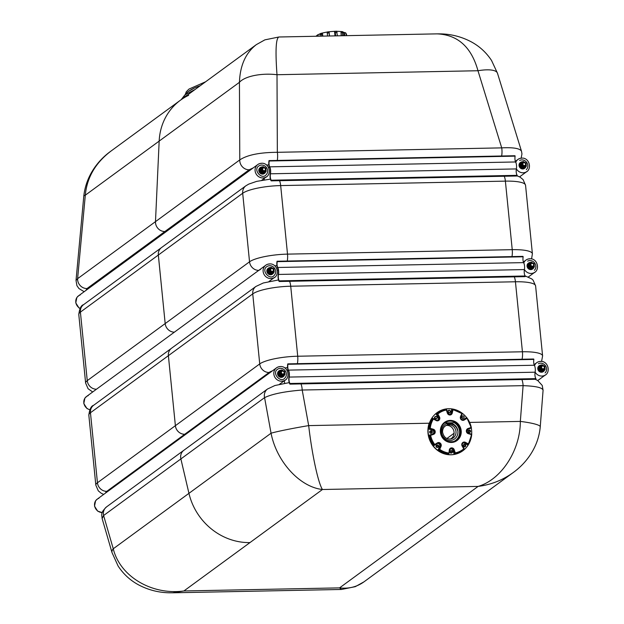 <?xml version="1.0" encoding="UTF-8"?>
<svg xmlns="http://www.w3.org/2000/svg" width="624" height="624" viewBox="0 0 624 624"><rect width="100%" height="100%" fill="white"/><g stroke="black" fill="none" stroke-linecap="round" stroke-linejoin="round"><path stroke-width="0.94" d="M447.127 424.07L450.949 423.868L454.124 425.17L456.518 427.596L457.868 430.958M454.077 433.259L446.885 438.524M300.971 383.916A9.009 3.042 88.9 0 1 302.203 390.031C284.739 391.435 272.197 393.97 264.576 397.636A9.009 8.252 -126.2 0 1 267.524 389.002A9.009 8.252 -126.2 0 1 267.532 389.002A9.009 8.252 -126.2 0 1 267.618 388.939M535.119 379.275L537.662 380.453L542.24 385.453L543.075 390.281C542.529 387.644 535.868 386.1 523.099 385.655L302.203 390.031L308.677 425.607A30.03 1.287 169.7 0 0 271.058 433.212L264.576 397.636L180.882 458.929A9.009 8.252 -126.2 0 1 183.838 450.294L183.838 450.294A9.009 8.252 53.8 0 0 180.882 458.929L188.947 493.342L180.874 458.929L103.6 515.518L102.125 518.544C101.891 514.652 100.121 513.053 106.556 506.891A9.009 8.252 53.8 0 0 106.548 506.891A9.009 8.252 53.8 0 0 103.6 515.518L113.256 548.769A30.03 8.752 163.8 0 0 112.016 552.591L112.016 552.591A30.03 8.752 163.8 0 0 112.039 552.661M429.359 423.212L308.677 425.607C312 454.49 318.224 483.335 322.46 489.505C299.801 487.055 276.596 461.651 271.058 433.212L188.947 493.342A60.06 55.021 53.8 0 0 249.974 542.584L183.908 590.959L339.565 587.878C348.707 588.97 356.834 586.958 363.956 581.857L512.983 472.719C502.655 480.168 491.033 484.731 478.109 486.416L322.46 489.505L249.974 542.584A60.06 55.021 -126.2 0 1 188.947 493.342L113.256 548.769C119.941 576.373 151.835 595.421 183.908 590.959L172.762 592.8L341.445 589.462L339.565 587.878L478.109 486.416C501.29 479.708 520.346 450.364 520.338 421.411L469.677 422.417M543.075 390.289L540.251 426.785A30.03 4.04 -175.6 0 0 520.338 421.411L523.099 385.655A9.009 3.042 -91.1 0 0 521.867 379.54M84.162 291.704L78.936 288.538L76.931 285.675L76.019 280.48L77.61 278.671A9.009 8.252 53.8 0 0 87.001 288.553L85.901 290.433M83.788 196.209C86.018 175.258 98.725 159.76 111.025 151.047L110.947 151.109C95.472 162.88 86.931 177.575 85.309 195.187A30.03 3.822 -174.7 0 0 83.795 196.209A30.03 3.822 -174.7 0 0 83.788 196.209L76.019 280.48M437.003 33.868L440.435 33.875C451.183 34.078 461.37 36.683 470.987 41.699C479.38 46.168 486.244 52.439 491.564 60.512L497.5 73.281A30.03 8.931 162.9 0 0 477.976 70.738C471.385 47.026 457.727 34.733 437.003 33.868L278.889 36.995C275.894 38.329 275.262 50.911 277.001 74.724A30.03 11.911 179.7 0 0 239.437 82.313C240.076 65.419 245.723 52.853 256.37 44.608L180.445 100.207A60.06 55.021 53.8 0 0 159.167 141.102L155.485 221.637A9.009 8.252 53.8 0 0 164.876 231.52L166.39 231.496L164.876 231.52A9.009 8.252 -126.2 0 1 155.485 221.637L159.167 141.102A60.06 55.021 -126.2 0 1 180.445 100.207A60.06 55.021 -126.2 0 1 188.635 95.324M269.467 167.271L268.375 167.294M258.742 270.387A9.009 8.252 -126.2 0 1 249.538 261.799L165.181 323.575L158.332 255.037A9.009 8.252 -126.2 0 1 161.491 247.595L161.491 247.595A9.009 8.252 53.8 0 0 158.34 255.037L165.181 323.575A9.009 8.252 53.8 0 0 174.392 332.155A9.009 8.252 -126.2 0 1 165.181 323.575L87.251 380.648A9.009 8.252 53.8 0 0 96.455 389.228M272.454 370.82A21.021 4.563 174.3 0 0 269.084 372.489A9.009 8.252 -126.2 0 1 259.732 363.909L175.383 425.685L168.386 355.672A9.009 8.252 -126.2 0 1 171.545 348.239L171.545 348.239A9.009 8.252 53.8 0 0 168.386 355.672L175.383 425.685A9.009 8.252 53.8 0 0 184.735 434.265L185.851 434.242L184.735 434.265A9.009 8.252 -126.2 0 1 175.375 425.685L97.445 482.758A9.009 8.252 53.8 0 0 106.798 491.338A21.021 4.563 174.3 0 0 105.659 492.968M288.023 370.04L286.814 370.063M277.267 270.208A30.03 6.521 -5.7 0 1 278.265 270.005M501.641 155.992A9.009 3.042 -91.1 0 0 501.719 147.872C513.435 147.28 520.026 148.411 521.508 151.281L521.953 153.902L521.157 158.153M253.297 167.848L249.171 169.79A9.009 8.252 -126.2 0 1 239.78 159.908C247.26 154.931 259.779 152.404 277.345 152.311A9.009 3.042 88.9 0 1 277.259 160.438M256.37 44.608L264.88 39.858L278.897 36.995M264.17 178.495L264.303 179.86M284.365 380.71L284.622 383.269M339.565 587.878L183.908 590.959L322.46 489.505L478.109 486.416L339.565 587.878M342.584 35.732L342.264 32.627L340.993 31.496L341.18 35.763M343.816 35.708L343.528 32.83L342.615 31.668L340.993 31.496M337.451 35.833L336.492 31.2L334.542 31.356A13.946 3.089 174.2 0 0 329.098 31.801L327.296 31.98A14.266 3.159 -5.8 0 1 329.004 31.738M340.751 31.567A13.946 3.089 174.2 0 0 336.742 31.325M346.429 35.662L345.712 32.854L344.627 32.573L344.627 35.693M344.315 32.62A13.946 3.089 174.2 0 0 343.262 32.097M345.712 32.854L346.749 35.654M315.955 36.262L317.788 34.749L316.571 36.247M320.229 36.176L320.081 34.71L320.915 33.407M320.252 33.735A13.946 3.089 174.2 0 0 318.076 34.749L318.224 36.215M327.452 36.036L327.296 31.98M327.163 32.074A13.946 3.089 174.2 0 0 322.452 33.056L320.627 33.431M322.265 33.017L321.539 34.289L321.727 36.145M322.452 33.056L322.764 36.13M329.059 31.73L329.371 35.997M335.634 35.872L335.283 32.37L334.643 31.278M329.098 31.801L329.519 35.989M334.542 31.356L335.002 35.888M188.627 91.322A59.803 13.252 -5.8 0 1 194.454 88.007A59.803 13.252 -5.8 0 1 200.281 85.683M277.672 267.485A4.953 1.669 88.9 0 1 278.491 274.443A4.345 1.466 -91.1 0 0 279.302 280.862L279.224 281.502A5.031 1.7 88.9 0 1 278.288 274.084A4.259 1.435 -91.1 0 0 277.563 268.078A5.031 1.7 88.9 0 1 277.048 261.245L277.243 261.651A4.345 1.466 -91.1 0 0 277.672 267.485L523.591 262.618A4.953 1.669 88.9 0 1 524.41 269.576L278.491 274.443M524.41 269.576A4.345 1.466 -91.1 0 0 525.213 275.987L279.302 280.862M525.213 275.987L525.143 276.635L279.224 281.502M277.243 261.651L523.162 256.784L522.967 256.378L277.048 261.245M523.162 256.784A4.345 1.466 -91.1 0 0 523.591 262.618M531.336 273.437A7.511 6.88 -126.2 0 1 524.417 269.537A7.511 6.88 53.8 0 0 531.336 273.437C540.977 272.86 538.379 258.055 529.815 258.757C526.898 258.937 524.878 260.372 523.747 263.063C524.878 260.372 526.898 258.937 529.815 258.757C538.379 258.055 540.977 272.86 531.336 273.437M523.786 262.946A7.511 6.88 -126.2 0 1 529.682 258.859A7.511 6.88 53.8 0 0 523.786 262.946A7.511 6.88 53.8 0 1 525.977 260.091M529.901 260.551A5.725 5.249 -126.2 0 1 535.33 264.108A5.725 5.249 -126.2 0 1 534.355 270.301A5.725 5.249 53.8 0 0 535.33 264.108A5.725 5.249 53.8 0 0 529.901 260.551A5.725 5.249 53.8 0 0 527.639 261.136A5.725 5.249 -126.2 0 1 529.901 260.551M530.868 263.617A1.802 1.654 53.8 0 0 530.338 266.198A1.802 1.654 53.8 0 0 532.966 266.471A1.802 1.654 53.8 0 1 530.338 266.198A1.802 1.654 53.8 0 1 530.868 263.617M531.422 262.712A2.582 2.363 53.8 0 0 529.69 266.518A2.582 2.363 53.8 0 0 533.902 266.432A2.582 2.363 53.8 0 0 531.422 262.712A2.582 2.363 53.8 0 0 529.69 266.518A2.582 2.363 53.8 0 0 533.902 266.432A2.582 2.363 53.8 0 0 531.422 262.712M527.99 264.287L528.31 267.493L531.157 269.038L534.386 266.869L531.859 268.523L529.012 266.971L528.692 263.773L531.219 262.119L534.066 263.671L534.386 266.869L531.859 268.523L529.012 266.971L528.692 263.773L531.219 262.119L534.066 263.671L534.386 266.869L531.157 269.038L531.859 268.523L531.157 269.038L528.31 267.493L529.012 266.971L528.31 267.493L527.99 264.287L528.692 263.773L527.99 264.287M531.983 263.117A1.802 1.654 53.8 0 0 530.829 265.84A1.802 1.654 53.8 0 0 533.738 264.342A1.802 1.654 53.8 0 0 531.983 263.117M532.116 263.351A1.482 1.357 -126.2 0 1 533.543 265.489A1.482 1.357 -126.2 0 1 531.125 265.535A1.482 1.357 -126.2 0 1 532.116 263.351M530.205 262.439A3.604 3.299 -126.2 0 1 530.712 262.447A3.604 3.299 -126.2 0 0 528.575 263.024A3.604 3.299 -126.2 0 1 530.205 262.439M533.98 267.158A3.604 3.299 -126.2 0 1 528.037 267.883A3.604 3.299 -126.2 0 1 528.575 263.024A3.604 3.299 -126.2 0 0 528.037 267.883A3.604 3.299 -126.2 0 0 533.98 267.158M532.584 269.022A3.604 3.299 -126.2 0 1 527.795 268.063A3.604 3.299 -126.2 0 1 528.325 263.203L528.325 263.203A3.604 3.299 -126.2 0 0 527.795 268.063A3.604 3.299 -126.2 0 0 532.584 269.022L532.584 269.022M532.334 266.62A1.802 1.654 53.8 0 0 533.489 263.89A1.802 1.654 53.8 0 0 530.579 265.395A1.802 1.654 53.8 0 0 532.334 266.62M532.405 266.23A1.482 1.357 -126.2 0 1 530.985 264.092A1.482 1.357 -126.2 0 1 533.395 264.046A1.482 1.357 -126.2 0 1 532.405 266.23M524.417 269.537A7.511 6.88 53.8 0 0 531.141 273.445A7.511 6.88 53.8 0 0 534.846 272.204M269.467 264.007A7.511 6.88 53.8 0 0 263.531 268.219A7.511 6.88 53.8 0 0 271.128 278.585C280.761 278.015 278.164 263.203 269.599 263.913C266.682 264.092 264.662 265.528 263.531 268.219M269.693 265.707A5.725 5.249 53.8 0 0 267.423 266.292C260.177 269.864 269.864 281.011 274.139 275.457A5.725 5.249 53.8 0 0 275.122 269.264A5.725 5.249 53.8 0 0 269.693 265.707M270.652 268.772A1.802 1.654 53.8 0 0 270.13 271.354A1.802 1.654 53.8 0 0 272.75 271.627M271.206 267.868A2.582 2.363 53.8 0 0 269.482 271.674A2.582 2.363 53.8 0 0 273.686 271.588A2.582 2.363 53.8 0 0 271.206 267.868M268.484 268.928L267.774 269.443L268.094 272.641L270.941 274.193L274.17 272.025L271.643 273.671L268.804 272.126L268.484 268.928L271.003 267.275L273.85 268.819L274.17 272.025M268.094 272.641L268.804 272.126M270.941 274.193L271.643 273.671M271.768 268.273A1.802 1.654 53.8 0 0 270.613 270.995A1.802 1.654 53.8 0 0 273.523 269.498A1.802 1.654 53.8 0 0 271.768 268.273M271.908 268.507A1.482 1.357 -126.2 0 1 273.328 270.637A1.482 1.357 -126.2 0 1 270.917 270.691A1.482 1.357 -126.2 0 1 271.908 268.507M273.772 272.314A3.604 3.299 -126.2 0 1 267.821 273.039A3.604 3.299 -126.2 0 1 270.504 267.602M272.493 274.084A3.604 3.299 -126.2 0 1 267.579 273.218A3.604 3.299 -126.2 0 1 268.242 268.273M88.195 395.647A7.511 6.88 53.8 0 0 83.85 402.87A7.511 6.88 53.8 0 0 89.833 409.695A7.511 6.88 -126.2 0 1 84.037 403.892A7.511 6.88 -126.2 0 1 86.463 396.544L265.395 265.512M274.63 277.36A7.511 6.88 -126.2 0 1 270.925 278.593A7.511 6.88 -126.2 0 1 263.624 273.491A7.511 6.88 -126.2 0 1 265.762 265.247M453.352 441.628A10.491 9.828 72.3 0 0 459.607 432.721A10.491 9.828 72.3 0 0 454.288 422.721L444.701 422.908M434.741 444.483A21.902 20.514 -107.7 0 1 430.638 435.349L433.563 434.359A2.707 2.535 72.3 0 0 433.29 429.211L430.264 428.337A21.902 20.514 -107.7 0 1 433.384 419.063L436.192 420.568A2.707 2.535 72.3 0 0 439.444 416.855L437.814 414.008A21.902 20.514 -107.7 0 1 446.324 410.023L447.377 413.15A2.707 2.535 72.3 0 0 452.252 413.049L452.969 409.89A21.902 20.514 -107.7 0 1 461.885 413.533L460.559 416.442A2.707 2.535 72.3 0 0 464.201 420.022L466.853 418.4A21.902 20.514 -107.7 0 1 470.956 427.534L468.023 428.524A2.707 2.535 72.3 0 0 468.304 433.68L471.331 434.554A21.902 20.514 -107.7 0 1 468.211 443.828L465.395 442.322A2.707 2.535 72.3 0 0 462.142 446.027L463.78 448.882A21.902 20.514 -107.7 0 1 455.27 452.868L454.217 449.74A2.707 2.535 72.3 0 0 449.335 449.834L448.867 453.718L448.625 453.001A21.902 20.514 -107.7 0 1 439.702 449.35L438.103 449.818L439.639 446.449A2.106 1.966 72.3 0 0 437.557 443.407A2.106 1.966 72.3 0 1 439.639 446.449L438.103 449.818A22.503 21.076 72.3 0 0 448.18 453.937L448.867 453.718A22.503 21.076 72.3 0 1 438.781 449.608L440.318 446.23L441.028 446.441A2.707 2.535 72.3 0 0 437.385 442.868L434.741 444.483L434.421 445.325L437.502 443.446L437.385 442.868M430.638 435.349L429.101 435.217L432.494 434.07A2.106 1.966 72.3 0 0 432.276 430.069L428.774 429.055L432.962 429.85L433.29 429.211M430.264 428.337L429.452 428.836A22.503 21.076 72.3 0 1 432.978 418.353L432.299 418.571A22.503 21.076 72.3 0 0 428.774 429.055L432.276 430.069A2.106 1.966 72.3 0 1 432.494 434.07L429.101 435.217A22.503 21.076 72.3 0 0 433.742 445.544L434.421 445.325A22.503 21.076 72.3 0 1 429.788 434.998L433.173 433.852L433.563 434.359M433.384 419.063L433.033 418.361L436.277 420.1L436.192 420.568M437.814 414.008L436.87 413.915L438.766 417.214L439.444 416.855M446.324 410.023L446.488 409.406A22.503 21.076 72.3 0 0 443.75 410.077A22.503 21.076 72.3 0 0 436.87 413.915L436.192 414.133A22.503 21.076 72.3 0 1 443.071 410.288A22.503 21.076 72.3 0 0 436.192 414.133L438.087 417.433L436.192 414.133M452.969 409.89L452.33 409.297L451.503 412.955L452.252 413.049M461.885 413.533L452.361 409.289L451.643 409.516L450.817 413.174L451.643 409.516M463.304 419.749A2.106 1.966 -107.7 0 1 460.871 416.785L460.902 416.754C460.262 418.54 461.058 419.539 463.304 419.749A2.106 1.966 -107.7 0 0 463.71 419.562L463.024 419.78A2.106 1.966 72.3 0 1 462.953 419.819A2.106 1.966 72.3 0 0 463.024 419.78L466.775 417.69L466.853 418.4L466.775 417.69L463.71 419.562L464.201 420.022M470.956 427.534L471.409 428.009L470.956 427.534L471.409 428.009L468.016 429.164L468.023 428.524M471.331 434.554L471.736 434.179L471.331 434.554L471.736 434.179L468.296 433.189M468.211 443.828L468.218 444.662L467.532 444.881L464.272 443.134A2.106 1.966 72.3 0 0 463.141 442.907A2.106 1.966 72.3 0 1 464.272 443.134L467.532 444.881M468.304 433.68L468.265 433.165C466.323 432.385 466.245 431.051 468.016 429.164A2.106 1.966 -107.7 0 0 468.234 433.165L471.767 434.179L468.257 444.631L464.958 442.915L465.395 442.322M463.78 448.882L464.318 449.108A22.503 21.076 72.3 0 1 457.447 452.946L464.342 449.093L462.462 445.793L462.142 446.027M455.27 452.868L454.022 453.827L452.806 450.2A2.106 1.966 72.3 0 0 450.653 448.757A2.106 1.966 72.3 0 1 452.806 450.2L454.022 453.827A22.503 21.076 72.3 0 0 456.76 453.157L457.447 452.946A22.503 21.076 72.3 0 1 454.701 453.609L453.484 449.982L454.217 449.74M449.865 414.476A2.106 1.966 72.3 0 0 450.817 413.174A2.106 1.966 72.3 0 1 449.865 414.476M462.306 417.924A1.201 1.123 -107.7 0 1 462.688 415.919A1.201 1.123 -107.7 0 1 464.131 416.723A1.201 1.123 -107.7 0 1 462.306 417.924M463.219 418.252A1.201 1.123 -107.7 0 1 461.9 418.049A1.201 1.123 -107.7 0 1 462.501 416.005M462.4 417.815A1.053 0.983 -107.7 0 1 462.735 416.06A1.053 0.983 -107.7 0 1 463.999 416.762A1.053 0.983 -107.7 0 1 462.4 417.815M449.296 412.612A1.201 1.123 -107.7 0 1 448.867 410.28A1.201 1.123 -107.7 0 1 450.302 411.076A1.201 1.123 -107.7 0 1 449.296 412.612M449.389 412.612A1.201 1.123 -107.7 0 1 447.72 411.731A1.201 1.123 -107.7 0 1 448.672 410.358M449.288 412.464A1.053 0.983 -107.7 0 1 448.913 410.42A1.053 0.983 -107.7 0 1 450.169 411.122A1.053 0.983 -107.7 0 1 449.288 412.464M436.886 418.423A1.201 1.123 -107.7 0 1 434.967 417.94A1.201 1.123 -107.7 0 1 436.987 416.972A1.201 1.123 -107.7 0 1 436.886 418.423M436.199 418.782A1.201 1.123 -107.7 0 1 434.569 418.064A1.201 1.123 -107.7 0 1 435.482 416.536M436.777 418.322A1.053 0.983 -107.7 0 1 435.1 417.893A1.053 0.983 -107.7 0 1 436.87 417.05A1.053 0.983 -107.7 0 1 436.777 418.322M432.338 431.956A1.201 1.123 -107.7 0 1 430.139 432.315A1.201 1.123 -107.7 0 1 430.849 430.833A1.201 1.123 -107.7 0 1 432.338 431.956M431.371 433.165A1.201 1.123 -107.7 0 1 429.741 432.448A1.201 1.123 -107.7 0 1 430.654 430.911M432.198 431.956A1.053 0.983 -107.7 0 1 430.271 432.276A1.053 0.983 -107.7 0 1 430.895 430.973A1.053 0.983 -107.7 0 1 432.198 431.956M438.329 445.271A1.201 1.123 -107.7 0 1 437.939 447.275A1.201 1.123 -107.7 0 1 436.504 446.472A1.201 1.123 -107.7 0 1 438.329 445.271M437.728 447.322A1.201 1.123 -107.7 0 1 436.098 446.605A1.201 1.123 -107.7 0 1 437.011 445.068M438.235 445.38A1.053 0.983 -107.7 0 1 437.892 447.135A1.053 0.983 -107.7 0 1 436.636 446.433A1.053 0.983 -107.7 0 1 438.235 445.38M451.331 450.583A1.201 1.123 -107.7 0 1 451.76 452.923A1.201 1.123 -107.7 0 1 450.325 452.119A1.201 1.123 -107.7 0 1 451.331 450.583M451.558 452.962A1.201 1.123 -107.7 0 1 449.927 452.244A1.201 1.123 -107.7 0 1 450.84 450.715M451.339 450.731A1.053 0.983 -107.7 0 1 451.714 452.774A1.053 0.983 -107.7 0 1 450.458 452.072A1.053 0.983 -107.7 0 1 451.339 450.731M463.741 444.772A1.201 1.123 -107.7 0 1 465.66 445.255A1.201 1.123 -107.7 0 1 463.648 446.222A1.201 1.123 -107.7 0 1 463.741 444.772M464.747 446.784A1.201 1.123 -107.7 0 1 463.343 444.896A1.201 1.123 -107.7 0 1 464.03 444.538M463.85 444.873A1.053 0.983 -107.7 0 1 465.527 445.302A1.053 0.983 -107.7 0 1 463.765 446.144A1.053 0.983 -107.7 0 1 463.85 444.873M431.215 433.017A1.053 0.983 72.3 0 0 430.607 431.122M437.572 447.174A1.053 0.983 72.3 0 0 436.972 445.279M451.402 452.821A1.053 0.983 72.3 0 0 450.793 450.926M464.591 446.644A1.053 0.983 72.3 0 0 463.983 444.748M468.289 431.246A1.201 1.123 -107.7 0 1 470.488 430.88A1.201 1.123 -107.7 0 1 469.786 432.362A1.201 1.123 -107.7 0 1 468.289 431.246M469.576 432.409A1.201 1.123 -107.7 0 1 467.883 431.371A1.201 1.123 -107.7 0 1 468.858 430.162M468.429 431.239A1.053 0.983 -107.7 0 1 470.356 430.919A1.053 0.983 -107.7 0 1 469.739 432.221A1.053 0.983 -107.7 0 1 468.429 431.239M469.42 432.268A1.053 0.983 72.3 0 0 468.811 430.365M437.369 420.326A2.106 1.966 72.3 0 0 438.087 417.433A2.106 1.966 72.3 0 1 437.369 420.326M463.024 419.78L466.089 417.908M429.179 423.22A23.135 21.668 72.3 0 0 427.939 432.221A23.135 21.668 72.3 0 0 456.752 453.827A23.135 21.668 72.3 0 0 456.854 453.796M462.181 413.213A23.135 21.668 72.3 0 0 442.876 409.687A23.135 21.668 72.3 0 0 428.142 432.159A23.135 21.668 72.3 0 0 456.955 453.765A23.135 21.668 72.3 0 0 470.629 439.733M471.674 434.148A23.135 21.668 72.3 0 0 471.299 428.048M466.697 417.713A23.135 21.668 72.3 0 0 462.431 413.408L460.902 416.715M454.022 453.827A22.503 21.076 72.3 0 0 456.76 453.157M450.434 439.039A7.207 6.755 72.3 0 0 453.726 430.513A7.207 6.755 72.3 0 0 446.098 425.467M269.646 166.842A4.953 1.669 88.9 0 1 270.465 173.8A4.345 1.466 -91.1 0 0 271.268 180.211L271.198 180.859A5.031 1.7 88.9 0 1 270.262 173.433A4.259 1.435 -91.1 0 0 269.537 167.427A5.031 1.7 88.9 0 1 269.022 160.602L269.217 161.008A4.345 1.466 -91.1 0 0 269.646 166.842L515.564 161.967A4.953 1.669 88.9 0 1 516.383 168.925L270.465 173.8M526.82 171.561A7.511 6.88 53.8 0 1 523.107 172.793A7.511 6.88 53.8 0 1 516.391 168.893A7.511 6.88 53.8 0 0 523.31 172.786A7.511 6.88 -126.2 0 1 516.391 168.893A4.345 1.466 -91.1 0 0 517.187 175.344L271.268 180.211M517.187 175.344L517.117 175.991L271.198 180.859M269.217 161.008L515.135 156.14L514.94 155.735L269.022 160.602M515.135 156.14A4.345 1.466 -91.1 0 0 515.564 161.967M515.759 162.302A7.511 6.88 -126.2 0 1 521.656 158.207A7.511 6.88 53.8 0 0 515.759 162.302A7.511 6.88 53.8 0 1 517.943 159.448M521.875 159.9A5.725 5.249 -126.2 0 1 527.303 163.465A5.725 5.249 -126.2 0 1 526.321 169.658A5.725 5.249 53.8 0 0 527.303 163.465A5.725 5.249 53.8 0 0 521.875 159.9A5.725 5.249 53.8 0 0 519.613 160.493A5.725 5.249 -126.2 0 1 521.875 159.9M522.842 162.965A1.802 1.654 53.8 0 0 522.311 165.555A1.802 1.654 53.8 0 0 524.932 165.828A1.802 1.654 53.8 0 1 522.311 165.555A1.802 1.654 53.8 0 1 522.842 162.965M523.396 162.068A2.582 2.363 53.8 0 0 521.664 165.875A2.582 2.363 53.8 0 0 525.876 165.789A2.582 2.363 53.8 0 0 523.396 162.068A2.582 2.363 53.8 0 0 521.664 165.875A2.582 2.363 53.8 0 0 525.876 165.789A2.582 2.363 53.8 0 0 523.396 162.068M519.964 163.644L520.283 166.842L523.123 168.394L526.36 166.218L523.832 167.872L520.985 166.327L520.666 163.129L523.193 161.476L526.04 163.02L526.36 166.218L523.832 167.872L520.985 166.327L520.666 163.129L523.193 161.476L526.04 163.02L526.36 166.218L523.123 168.394L523.832 167.872L523.123 168.394L520.283 166.842L520.985 166.327L520.283 166.842L519.964 163.644L520.666 163.129L519.964 163.644M523.957 162.474A1.802 1.654 53.8 0 0 522.795 165.196A1.802 1.654 53.8 0 0 525.704 163.699A1.802 1.654 53.8 0 0 523.957 162.474M524.09 162.708A1.482 1.357 -126.2 0 1 525.509 164.837A1.482 1.357 -126.2 0 1 523.099 164.884A1.482 1.357 -126.2 0 1 524.09 162.708M522.179 161.795A3.604 3.299 -126.2 0 1 522.686 161.803A3.604 3.299 -126.2 0 0 520.541 162.38A3.604 3.299 -126.2 0 1 522.179 161.795M525.954 166.514A3.604 3.299 -126.2 0 1 520.01 167.24A3.604 3.299 -126.2 0 1 520.541 162.38A3.604 3.299 -126.2 0 0 520.01 167.24A3.604 3.299 -126.2 0 0 525.954 166.514M524.558 168.371A3.604 3.299 -126.2 0 1 519.769 167.419A3.604 3.299 -126.2 0 1 520.299 162.56L520.299 162.56A3.604 3.299 -126.2 0 0 519.769 167.419A3.604 3.299 -126.2 0 0 524.558 168.371L524.558 168.371M524.308 165.968A1.802 1.654 53.8 0 0 525.463 163.246A1.802 1.654 53.8 0 0 522.553 164.744A1.802 1.654 53.8 0 0 524.308 165.968M524.378 165.578A1.482 1.357 -126.2 0 1 522.959 163.449A1.482 1.357 -126.2 0 1 525.369 163.402A1.482 1.357 -126.2 0 1 524.378 165.578M261.44 163.363A7.511 6.88 53.8 0 0 255.505 167.567A7.511 6.88 53.8 0 0 263.102 177.941C272.735 177.364 270.137 162.56 261.573 163.27C258.656 163.449 256.636 164.884 255.505 167.567M261.659 165.056A5.725 5.249 53.8 0 0 259.397 165.641C252.151 169.213 261.83 180.367 266.113 174.814A5.725 5.249 53.8 0 0 267.088 168.613A5.725 5.249 53.8 0 0 261.659 165.056M262.626 168.121A1.802 1.654 53.8 0 0 262.103 170.703A1.802 1.654 53.8 0 0 264.724 170.984M263.18 167.224A2.582 2.363 53.8 0 0 261.448 171.031A2.582 2.363 53.8 0 0 265.66 170.945A2.582 2.363 53.8 0 0 263.18 167.224M260.45 168.285L259.748 168.8L260.068 171.998L262.915 173.542L266.144 171.374L263.617 173.027L260.77 171.483L260.45 168.285L262.977 166.631L265.824 168.176L266.144 171.374M260.068 171.998L260.77 171.483M262.915 173.542L263.617 173.027M263.741 167.622A1.802 1.654 53.8 0 0 262.587 170.352A1.802 1.654 53.8 0 0 265.496 168.847A1.802 1.654 53.8 0 0 263.741 167.622M263.882 167.864A1.482 1.357 -126.2 0 1 265.301 169.993A1.482 1.357 -126.2 0 1 262.891 170.04A1.482 1.357 -126.2 0 1 263.882 167.864M265.738 171.67A3.604 3.299 -126.2 0 1 259.795 172.396A3.604 3.299 -126.2 0 1 262.47 166.951M264.467 173.433A3.604 3.299 -126.2 0 1 259.553 172.567A3.604 3.299 -126.2 0 1 260.208 167.63M80.168 295.004A7.511 6.88 53.8 0 0 75.769 301.322A7.511 6.88 53.8 0 0 80.122 308.42A7.511 6.88 -126.2 0 1 78.437 295.901L257.361 164.869M266.604 176.717A7.511 6.88 -126.2 0 1 262.899 177.949A7.511 6.88 -126.2 0 1 255.59 172.848A7.511 6.88 -126.2 0 1 257.735 164.596M288.389 370.118A4.953 1.669 88.9 0 1 289.208 377.075A4.345 1.466 -91.1 0 0 290.012 383.487L289.942 384.134A5.031 1.7 88.9 0 1 289.006 376.709A4.259 1.435 -91.1 0 0 288.28 370.703A5.031 1.7 88.9 0 1 287.765 363.878L287.96 364.283A4.345 1.466 -91.1 0 0 288.389 370.118L534.308 365.243A4.953 1.669 88.9 0 1 535.127 372.2L289.208 377.075M535.127 372.2A4.345 1.466 -91.1 0 0 535.93 378.62L290.012 383.487M535.93 378.62L535.86 379.267L289.942 384.134M287.96 364.283L533.879 359.416L533.684 359.011L287.765 363.878M533.879 359.416A4.345 1.466 -91.1 0 0 534.308 365.243M542.053 376.061A7.511 6.88 -126.2 0 1 535.135 372.169A7.511 6.88 53.8 0 0 542.053 376.061C551.694 375.484 549.097 360.68 540.532 361.39C537.615 361.569 535.587 363.004 534.464 365.695C535.587 363.004 537.615 361.569 540.532 361.39C549.097 360.68 551.694 375.484 542.053 376.061M534.503 365.578A7.511 6.88 -126.2 0 1 540.4 361.483A7.511 6.88 53.8 0 0 534.503 365.578A7.511 6.88 53.8 0 1 536.687 362.723M540.618 363.176A5.725 5.249 -126.2 0 1 546.047 366.74A5.725 5.249 -126.2 0 1 545.064 372.934A5.725 5.249 53.8 0 0 546.047 366.74A5.725 5.249 53.8 0 0 540.618 363.176A5.725 5.249 53.8 0 0 538.356 363.769A5.725 5.249 -126.2 0 1 540.618 363.176M541.585 366.241A1.802 1.654 53.8 0 0 541.055 368.831A1.802 1.654 53.8 0 0 543.676 369.104A1.802 1.654 53.8 0 1 541.055 368.831A1.802 1.654 53.8 0 1 541.585 366.241M542.139 365.344A2.582 2.363 53.8 0 0 540.407 369.151A2.582 2.363 53.8 0 0 544.619 369.065A2.582 2.363 53.8 0 0 542.139 365.344A2.582 2.363 53.8 0 0 540.407 369.151A2.582 2.363 53.8 0 0 544.619 369.065A2.582 2.363 53.8 0 0 542.139 365.344M538.707 366.92L539.027 370.118L541.866 371.67L545.103 369.494L542.576 371.147L539.729 369.603L539.409 366.405L541.936 364.751L544.783 366.296L545.103 369.494L542.576 371.147L539.729 369.603L539.409 366.405L541.936 364.751L544.783 366.296L545.103 369.494L541.866 371.67L542.576 371.147L541.866 371.67L539.027 370.118L539.729 369.603L539.027 370.118L538.707 366.92L539.409 366.405L538.707 366.92M542.701 365.75A1.802 1.654 53.8 0 0 541.546 368.472A1.802 1.654 53.8 0 0 544.456 366.974A1.802 1.654 53.8 0 0 542.701 365.75M542.833 365.984A1.482 1.357 -126.2 0 1 544.253 368.113A1.482 1.357 -126.2 0 1 541.843 368.16A1.482 1.357 -126.2 0 1 542.833 365.984M540.922 365.071A3.604 3.299 -126.2 0 1 541.429 365.079A3.604 3.299 -126.2 0 0 539.284 365.656A3.604 3.299 -126.2 0 1 540.922 365.071M544.697 369.79A3.604 3.299 -126.2 0 1 538.754 370.516A3.604 3.299 -126.2 0 1 539.284 365.656A3.604 3.299 -126.2 0 0 538.754 370.516A3.604 3.299 -126.2 0 0 544.697 369.79M543.301 371.647A3.604 3.299 -126.2 0 1 538.512 370.695A3.604 3.299 -126.2 0 1 539.042 365.836L539.042 365.836A3.604 3.299 -126.2 0 0 538.512 370.695A3.604 3.299 -126.2 0 0 543.301 371.647L543.301 371.647M543.052 369.244A1.802 1.654 53.8 0 0 544.206 366.522A1.802 1.654 53.8 0 0 541.297 368.02A1.802 1.654 53.8 0 0 543.052 369.244M543.122 368.854A1.482 1.357 -126.2 0 1 541.702 366.725A1.482 1.357 -126.2 0 1 544.112 366.678A1.482 1.357 -126.2 0 1 543.122 368.854M535.135 372.169A7.511 6.88 53.8 0 0 541.85 376.069A7.511 6.88 53.8 0 0 545.563 374.837M280.184 366.639A7.511 6.88 53.8 0 0 274.248 370.843A7.511 6.88 53.8 0 0 281.845 381.217C291.478 380.64 288.881 365.836 280.316 366.545C277.399 366.725 275.379 368.16 274.248 370.843M280.402 368.332A5.725 5.249 53.8 0 0 278.14 368.917C270.894 372.489 280.582 383.643 284.856 378.089A5.725 5.249 53.8 0 0 285.839 371.888A5.725 5.249 53.8 0 0 280.402 368.332M281.369 371.397A1.802 1.654 53.8 0 0 280.847 373.979A1.802 1.654 53.8 0 0 283.468 374.26M281.923 370.5A2.582 2.363 53.8 0 0 280.199 374.299A2.582 2.363 53.8 0 0 284.404 374.221A2.582 2.363 53.8 0 0 281.923 370.5M279.201 371.553L278.491 372.076L278.811 375.274L281.658 376.818L284.887 374.65L282.36 376.303L279.521 374.759L279.201 371.553L281.72 369.907L284.567 371.452L284.887 374.65M278.811 375.274L279.521 374.759M281.658 376.818L282.36 376.303M282.485 370.898A1.802 1.654 53.8 0 0 281.33 373.628A1.802 1.654 53.8 0 0 284.24 372.122A1.802 1.654 53.8 0 0 282.485 370.898M282.625 371.14A1.482 1.357 -126.2 0 1 284.045 373.269A1.482 1.357 -126.2 0 1 281.635 373.316A1.482 1.357 -126.2 0 1 282.625 371.14M284.489 374.946A3.604 3.299 -126.2 0 1 278.538 375.671A3.604 3.299 -126.2 0 1 281.221 370.227M283.21 376.709A3.604 3.299 -126.2 0 1 278.296 375.843A3.604 3.299 -126.2 0 1 278.951 370.906M98.912 498.28A7.511 6.88 53.8 0 0 94.723 506.376A7.511 6.88 53.8 0 0 102.266 512.53A7.511 6.88 -126.2 0 1 95.027 507.382A7.511 6.88 -126.2 0 1 97.18 499.177L276.112 368.144M285.347 379.985A7.511 6.88 -126.2 0 1 281.642 381.225A7.511 6.88 -126.2 0 1 274.342 376.124A7.511 6.88 -126.2 0 1 276.479 367.871M85.309 195.187L77.61 278.671L239.78 159.908L239.437 82.313L85.309 195.187M268.882 164.853L266.565 165.095M249.171 169.79L87.001 288.553M85.628 383.074A30.03 6.521 -5.7 0 1 87.251 380.648L80.402 312.109A30.03 6.521 174.3 0 0 78.788 314.535L85.628 383.074L88.085 388.729L92.695 391.989M83.561 304.668A9.009 8.252 53.8 0 0 80.402 312.109L242.689 193.261A9.009 8.252 -126.2 0 1 245.848 185.819L83.561 304.668C81.136 305.3 79.544 308.584 78.788 314.535M95.831 485.183A30.03 6.521 -5.7 0 1 97.445 482.758L90.457 412.745A30.03 6.521 174.3 0 0 88.834 415.171L95.831 485.183L98.288 490.838L101.252 493.28L103.685 494.411M93.608 405.311A9.009 8.252 53.8 0 0 90.457 412.745L252.743 293.896A9.009 8.252 -126.2 0 1 255.895 286.463L93.608 405.311C91.182 405.935 89.591 409.219 88.834 415.171M522.062 359.237A9.009 3.042 -91.1 0 0 522.428 351.78A30.03 6.521 -5.7 0 1 542.599 355.914L541.57 361.444M525.151 275.909L531.835 278.967L533.138 280.231L535.603 285.901A30.03 6.521 174.3 0 0 515.44 281.775A9.009 3.042 -91.1 0 0 514.293 276.853M289.575 281.299A9.009 3.042 88.9 0 1 290.722 286.221L297.718 356.234L522.428 351.78L515.44 281.775L290.722 286.221A30.03 6.521 174.3 0 0 252.743 293.896L259.732 363.909A30.03 6.521 -5.7 0 1 297.718 356.234A9.009 3.042 88.9 0 1 297.344 363.691M287.578 367.645A21.021 4.563 174.3 0 0 284.817 367.988M269.084 372.489L106.798 491.338M511.976 256.597A9.009 3.042 -91.1 0 0 512.234 249.67A30.03 6.521 -5.7 0 1 532.397 253.804L531.562 258.944M517.132 175.835L520.104 177.154L523.084 179.595L525.556 185.266A30.03 6.521 174.3 0 0 505.385 181.132A9.009 3.042 -91.1 0 0 504.254 176.241M279.536 180.695A9.009 3.042 88.9 0 1 280.675 185.585L287.516 254.124L512.234 249.67L505.385 181.132L280.675 185.585A30.03 6.521 174.3 0 0 242.689 193.261L249.538 261.799A30.03 6.521 -5.7 0 1 287.516 254.124A9.009 3.042 88.9 0 1 287.258 261.05M276.923 265.59A21.021 4.563 174.3 0 0 274.732 265.863M260.582 269.412A21.021 4.563 174.3 0 0 258.89 270.379M501.719 147.872L477.976 70.738L277.001 74.724L277.345 152.311L501.719 147.872M329.051 32.869A15.764 3.494 174.2 0 0 327.163 33.134M321.539 34.289A15.764 3.494 174.2 0 0 320.081 34.71M346.609 34.211A15.764 3.494 174.2 0 0 346.242 33.821M337.1 32.339A15.764 3.494 174.2 0 0 335.283 32.37M343.528 32.83A15.764 3.494 174.2 0 0 342.264 32.627M182.255 98.888A65.021 14.407 -5.8 0 1 187.847 94.786M440.357 431.652A11.092 10.39 72.3 0 0 456.526 440.887A11.092 10.39 72.3 0 0 455.504 421.793A11.092 10.39 72.3 0 0 440.357 431.652M440.723 431.707A10.491 9.828 -107.7 0 1 447.408 421.52A10.491 9.828 -107.7 0 1 459.958 428.516A10.491 9.828 -107.7 0 1 453.788 441.503A10.491 9.828 -107.7 0 1 440.723 431.707M439.702 449.35L441.028 446.441M434.46 445.302L437.502 443.446A2.106 1.966 -107.7 0 1 440.318 446.23L439.639 446.449M462.4 413.4A22.503 21.076 72.3 0 0 452.408 409.305M462.439 413.4L460.902 416.754L460.559 416.442M450.817 413.174L451.503 412.955A2.106 1.966 -107.7 0 1 447.704 413.033L447.377 413.15M447.704 413.033L446.534 409.531M471.385 427.869A22.503 21.076 72.3 0 0 466.869 417.815M433.103 418.423L436.238 420.1L437.72 420.248A2.106 1.966 -107.7 0 1 436.301 420.139M438.087 417.433L438.766 417.214A2.106 1.966 -107.7 0 1 437.72 420.248M468.281 444.561A22.503 21.076 72.3 0 0 471.736 434.234M464.279 449.03L462.462 445.793C461.659 444.99 461.994 443.976 463.468 442.767A2.106 1.966 -107.7 0 1 464.958 442.915L464.272 443.134M462.423 445.801A2.106 1.966 -107.7 0 1 463.468 442.767M432.276 430.069L432.962 429.85A2.106 1.966 -107.7 0 1 433.173 433.852L432.494 434.07M448.898 453.562L449.725 450.029L449.335 449.834M449.701 449.998A2.106 1.966 -107.7 0 1 453.484 449.982L452.806 450.2M441.535 431.948A8.713 8.159 72.3 0 0 454.233 439.202A8.713 8.159 72.3 0 0 453.43 424.203A8.713 8.159 72.3 0 0 441.535 431.948M442.447 432.081A7.207 6.755 -107.7 0 1 447.034 425.077A7.207 6.755 -107.7 0 1 455.66 429.889A7.207 6.755 -107.7 0 1 451.425 438.812C446.706 439.694 443.742 437.432 442.533 432.026C442.556 428.54 444.054 426.231 447.034 425.077M106.556 506.883L267.532 389.002L274.927 385.515L289.216 382.621M341.445 589.462L355.298 586.661L363.956 581.857M180.445 100.207L110.947 151.109M102.125 518.544L112.016 552.591L118.092 565.991C123.396 574.096 130.244 580.398 138.645 584.899C148.294 589.961 158.519 592.589 169.322 592.792L172.754 592.8M512.983 472.719C525.923 463.531 538.442 447.478 540.251 426.785M535.603 285.901L542.599 355.914M525.556 185.266L532.397 253.804M497.5 73.281L521.508 151.281M270.41 179.119L256.659 181.373L248.695 184.127L245.848 185.819M278.491 279.958L263.289 282.984L255.895 286.463M205.616 81.775L188.986 89.076L186.319 91.736L185.227 94.544M185.102 94.731L188.175 91.595L194.454 88.007M195.203 89.404L184.883 94.903L181.194 99.661M532.724 266.682L533.224 266.323L532.724 266.682M530.595 263.78L531.094 263.414L530.595 263.78M525.603 260.364L523.364 262.002M534.479 272.477L528.395 276.931M272.516 271.838L273.008 271.479M270.387 268.928L270.878 268.57M269.006 281.479L274.264 277.625M86.837 396.279L84.895 398.112L83.795 403.533L86.931 408.502L89.778 409.812M453.788 441.503C446.589 442.627 442.244 439.358 440.762 431.683C440.778 426.621 442.993 423.236 447.408 421.52M443.071 410.288L446.503 409.406M446.534 409.43L447.743 413.018L450.208 414.406M466.83 417.713L471.44 427.963M468.016 429.164L471.409 428.009M448.906 453.671L449.725 450.029L450.98 448.609M463.024 418.337L463.421 418.205M462.29 416.044L462.688 415.919M449.194 412.69L449.6 412.565M448.469 410.405L448.867 410.28M436.004 418.868L436.41 418.743M435.271 416.582L435.677 416.45M431.176 433.251L431.574 433.118M430.443 430.958L430.849 430.833M437.533 447.4L437.939 447.275M436.808 445.115L437.206 444.99M451.363 453.047L451.76 452.923M450.629 450.762L451.035 450.629M464.552 446.87L464.95 446.745M463.819 444.584L464.225 444.452M469.381 432.494L469.786 432.362M468.655 430.201L469.053 430.076M521.789 158.114C518.872 158.293 516.844 159.728 515.713 162.419C516.844 159.728 518.872 158.293 521.789 158.114C530.353 157.404 532.951 172.208 523.31 172.786C532.951 172.208 530.353 157.404 521.789 158.114M524.698 166.039L525.197 165.672L524.698 166.039M522.569 163.129L523.068 162.77L522.569 163.129M517.577 159.713L515.33 161.359M526.453 171.826L519.574 176.865M264.482 171.194L264.982 170.828M262.353 168.285L262.852 167.918M261.713 180.297L266.237 176.982M78.803 295.628L76.861 297.469L75.769 302.89L78.905 307.85L80.044 308.552M543.442 369.314L543.941 368.948L543.442 369.314M541.312 366.405L541.811 366.046L541.312 366.405M536.32 362.989L534.082 364.634M545.197 375.102L537.787 380.531M283.226 374.47L283.725 374.104M281.096 371.561L281.596 371.194M279.497 384.275L284.981 380.258M97.555 498.904L95.605 500.737L94.513 506.165L97.648 511.126L102.235 512.616"/></g></svg>
